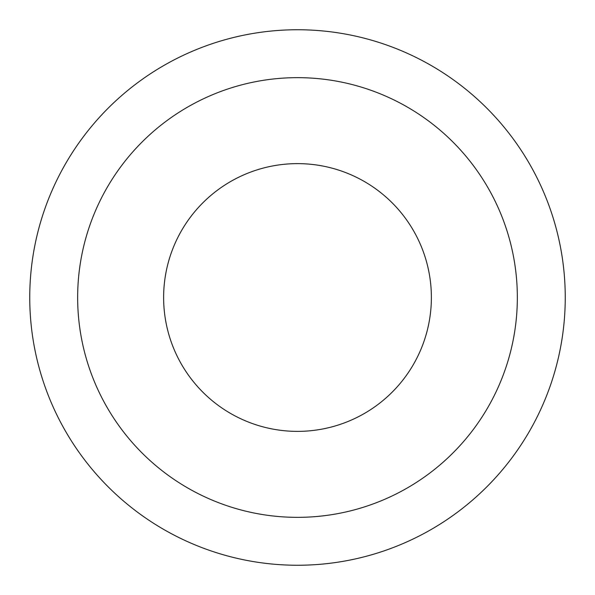 <?xml version="1.0" encoding="UTF-8"?>
<svg xmlns="http://www.w3.org/2000/svg" width="595" height="595" viewBox="0 0 595 595"><rect width="100%" height="100%" fill="white"/><g stroke="black" fill="none" stroke-linecap="round" stroke-linejoin="round"><path stroke-width="0.89" d="M297.5 163.625A133.875 133.875 0 0 1 431.375 297.5A133.875 133.875 0 0 1 297.5 431.375A133.875 133.875 0 0 1 163.625 297.5A133.875 133.875 0 0 1 297.5 163.625A133.875 133.875 0 0 1 431.375 297.5A133.875 133.875 0 0 1 297.5 431.375A133.875 133.875 0 0 1 163.625 297.5A133.875 133.875 0 0 1 297.5 163.625M297.5 29.75A267.75 267.75 0 0 1 529.379 431.375A267.75 267.75 0 0 1 65.621 431.375A267.75 267.75 0 0 1 297.5 29.75M297.5 77.655A219.845 219.845 0 0 1 487.893 407.419A219.845 219.845 0 0 1 107.107 407.426A219.845 219.845 0 0 1 297.5 77.655"/></g></svg>
